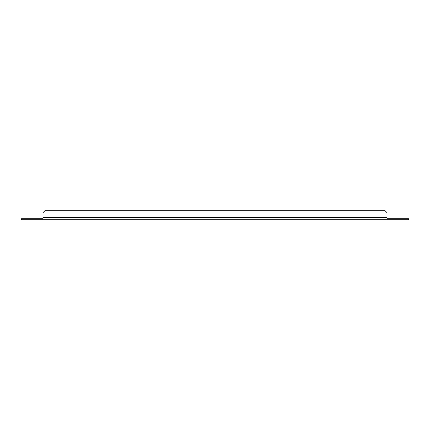 <?xml version="1.0" encoding="UTF-8"?>
<svg xmlns="http://www.w3.org/2000/svg" width="430" height="430" viewBox="0 0 430 430"><rect width="100%" height="100%" fill="white"/><g stroke="black" fill="none" stroke-linecap="round" stroke-linejoin="round"><path stroke-width="0.64" d="M43 219.692L387 219.692L21.5 219.692L21.5 218.752L43 218.752L43 219.692M387 218.752L408.5 218.752L408.5 219.692L387 219.692L387 212.656L384.656 210.308L387 212.656M45.343 210.308L384.656 210.308L45.343 210.308L43 212.656L45.343 210.308M43 212.656L43 218.752M387 217.499L43 217.499"/></g></svg>
